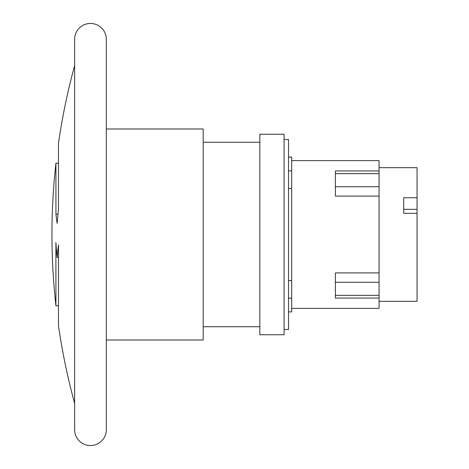 <?xml version="1.0" encoding="UTF-8"?>
<svg xmlns="http://www.w3.org/2000/svg" width="469" height="469" viewBox="0 0 469 469"><rect width="100%" height="100%" fill="white"/><g stroke="black" fill="none" stroke-linecap="round" stroke-linejoin="round"><path stroke-width="0.7" d="M403.692 209.321L417.058 209.321L417.058 213.336L403.692 213.336L403.692 197.742L417.058 197.742L417.058 209.321M379.069 167.668L417.058 167.668L417.058 197.742M417.058 213.336L417.058 301.333L379.069 301.333M379.069 272.905L335.382 272.905L335.382 298.055L379.069 298.055L379.069 196.095L335.382 196.095L335.382 170.945L379.069 170.945L379.069 160.633L291.695 160.633M379.069 196.095L379.069 170.945M291.695 308.368L379.069 308.368L379.069 298.055M288.529 311.885L291.695 311.885L291.695 157.115L288.529 157.115M291.695 188.444L288.529 188.444M288.529 280.556L291.695 280.556M284.097 329.473L288.529 329.473L288.529 139.528L284.097 139.528M284.097 134.251L284.097 334.749L259.826 334.749L259.826 134.251L284.097 134.251M203.194 326.729L259.826 326.729M259.826 142.271L203.194 142.271M106.322 128.987L203.194 128.987L203.194 340.013L106.322 340.013L106.322 429.704L106.322 39.296L106.322 340.013M74.63 65.66A639.587 639.587 0 0 0 58.478 143.28L58.478 209.145A635.952 573.487 180 0 0 57.159 223.408A637.019 381.315 180 0 1 55.934 214.11L55.934 163.165A639.587 639.587 0 0 0 55.934 305.835L55.887 242.549A636.832 568.258 0 0 0 57.124 257.37A635.618 447.297 0 0 1 58.478 244.847L58.478 325.721A639.587 639.587 0 0 0 74.63 403.34M57.124 257.37L58.478 257.37M55.934 214.11L57.974 214.11M106.322 429.704A15.846 15.846 0 0 1 90.476 445.55A15.846 15.846 0 0 1 74.63 429.704L74.63 39.296A15.846 15.846 0 0 1 90.476 23.45A15.846 15.846 0 0 1 106.322 39.296M379.069 295.353L335.382 295.353M379.069 282.291L335.382 282.291M379.069 186.709L335.382 186.709M379.069 173.647L335.382 173.647M291.695 170.833L288.529 170.833M291.695 298.167L288.529 298.167M55.934 163.165L58.478 163.165M55.934 305.835L58.478 305.835"/></g></svg>
